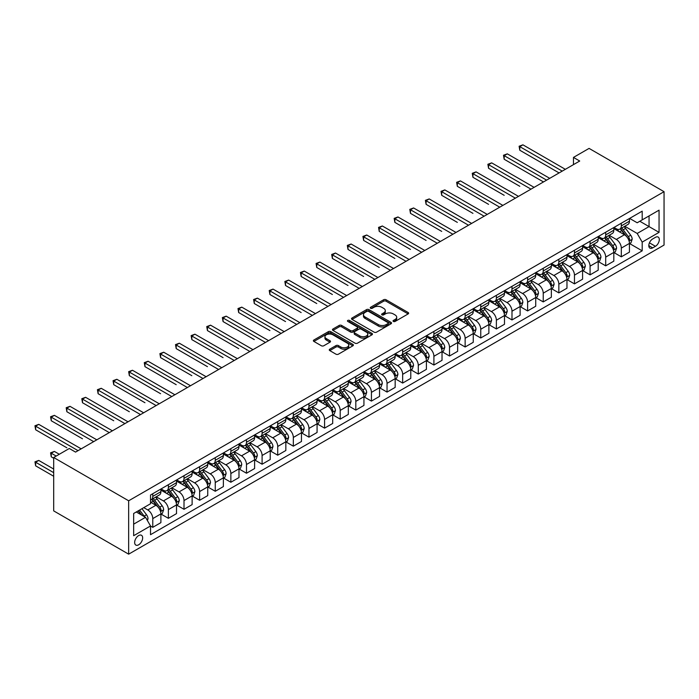 <?xml version="1.0" encoding="UTF-8"?>
<svg xmlns="http://www.w3.org/2000/svg" width="699" height="699" viewBox="0 0 699 699"><rect width="100%" height="100%" fill="white"/><g stroke="black" fill="none" stroke-linecap="round" stroke-linejoin="round"><path stroke-width="1.05" d="M393.388 321.444A1.215 0.699 0 0 0 395.11 321.444L408.137 313.921A1.739 1.005 0 0 0 408.644 313.213A1.739 1.005 0 0 0 408.137 312.505L386.066 299.757A1.739 1.005 0 0 0 383.611 299.757L370.584 307.28A1.215 0.699 0 0 0 370.225 307.778A1.215 0.699 0 0 0 370.584 308.268A1.215 0.699 0 0 0 372.296 308.268L373.982 307.298A5.548 3.207 0 0 1 381.829 307.298L383.672 308.364A5.548 3.207 0 0 1 385.298 310.627A5.548 3.207 0 0 1 383.672 312.89L381.986 313.868A1.215 0.699 0 0 0 381.628 314.358A1.215 0.699 0 0 0 381.986 314.856A1.215 0.699 0 0 0 383.699 314.856L385.385 313.886A5.548 3.207 0 0 1 393.24 313.886L395.075 314.943A5.548 3.207 0 0 1 396.7 317.215A5.548 3.207 0 0 1 395.075 319.478L393.388 320.448A1.215 0.699 0 0 0 393.039 320.946A1.215 0.699 0 0 0 393.388 321.444L393.388 320.448M138.655 544.792A5.653 3.268 120 0 0 142.351 539.811A5.653 3.268 120 0 0 141.478 535.277A5.653 3.268 120 0 0 138.655 535.556A5.653 3.268 120 0 0 134.959 540.537A5.653 3.268 120 0 0 135.824 545.071A5.653 3.268 120 0 0 138.655 544.792M329.771 349.177A1.739 1.005 0 0 0 329.264 349.884A1.739 1.005 0 0 0 329.771 350.592L335.966 354.175A1.739 1.005 0 0 0 338.421 354.175L352.89 345.813A1.739 1.005 0 0 0 353.397 345.105A1.739 1.005 0 0 0 352.89 344.397L330.81 331.658A1.739 1.005 0 0 0 328.364 331.658L313.886 340.011A1.739 1.005 0 0 0 313.379 340.719A1.739 1.005 0 0 0 313.886 341.427L321.365 345.743A1.739 1.005 0 0 0 323.82 345.743L330.015 342.169A1.739 1.005 0 0 0 330.522 341.462A1.739 1.005 0 0 0 330.015 340.754L326.302 338.613A4.64 2.682 0 0 1 324.948 336.717A4.64 2.682 0 0 1 327.814 334.244A4.64 2.682 0 0 1 332.864 334.821L347.403 343.218A4.64 2.682 0 0 1 348.757 345.105A4.64 2.682 0 0 1 345.891 347.586A4.64 2.682 0 0 1 340.841 347.001L338.421 345.603A1.739 1.005 0 0 0 335.966 345.603L329.771 349.177L329.771 350.592M664.05 191.683L589.082 148.398L573.468 157.415L579.716 161.023L75.553 452.096L69.306 448.487L53.692 457.504L128.66 500.79L664.05 191.683L664.05 245.061L128.66 554.167L128.66 500.79M374.105 332.147A1.739 1.005 0 0 0 376.56 332.147L391.029 323.794A1.739 1.005 0 0 0 391.536 323.087A1.739 1.005 0 0 0 391.029 322.379L368.958 309.631A1.739 1.005 0 0 0 366.503 309.631L352.034 317.993A1.739 1.005 0 0 0 351.518 318.7A1.739 1.005 0 0 0 352.034 319.408L374.105 332.147M348.285 321.706A1.215 0.699 0 0 1 349.517 321.872L371.938 334.821L357.486 343.165A1.739 1.005 0 0 1 355.031 343.165L332.96 330.417L332.96 329.002A1.739 1.005 0 0 0 332.453 329.71A1.739 1.005 0 0 0 332.96 330.417M332.96 329.002L339.155 325.428A1.739 1.005 0 0 1 341.601 325.428L350.557 330.592A1.739 1.005 0 0 0 353.012 330.592L357.119 328.224A1.739 1.005 0 0 0 357.626 327.516A1.739 1.005 0 0 0 357.119 326.809L347.796 321.426A1.215 0.699 0 0 1 347.447 320.928A1.215 0.699 0 0 1 348.189 320.282A1.215 0.699 0 0 1 349.517 320.43L371.955 333.388A1.739 1.005 0 0 1 372.471 334.096A1.739 1.005 0 0 1 371.955 334.804L371.955 333.388M655.426 237.345L652.683 238.936A5.478 3.163 120 0 0 649.1 243.759A5.478 3.163 120 0 0 649.939 248.145A5.478 3.163 120 0 0 652.683 247.874L655.426 246.293A5.478 3.163 120 0 0 659.008 241.461A5.478 3.163 120 0 0 658.17 237.075A5.478 3.163 120 0 0 655.426 237.345M629.624 218.411L637.191 222.771L642.189 219.888L642.189 211.159L150.521 495.014L150.521 503.743L133.658 513.485L133.658 535.705L150.521 525.963L150.521 534.691L642.189 250.836L642.189 242.107L637.191 233.449L624.766 226.275M642.189 219.888L659.052 210.154L659.052 232.365L642.189 242.107M53.692 457.504L53.692 510.89L128.66 554.167M573.468 157.415L573.468 164.632M639.812 221.26L649.056 226.598L649.056 215.921L659.052 210.154M637.191 233.449L649.056 226.598L659.052 232.365M133.658 524.163L145.523 517.304L136.279 511.974M150.521 526.032L152.775 527.334L152.775 518.606A7.069 4.08 -120 0 0 147.777 509.947L143.776 507.64M152.775 527.334L160.892 522.642L160.892 513.914A7.069 4.08 -120 0 0 155.894 505.263L150.521 502.162M161.085 514.097L168.389 518.317L168.389 509.588A7.069 4.08 -120 0 0 163.391 500.93L156.218 496.788M168.389 518.317L176.515 513.625L176.515 504.896A7.069 4.08 -120 0 0 171.517 496.246L160.892 490.113M176.698 505.08L184.012 509.3L184.012 500.571A7.069 4.08 -120 0 0 179.014 491.913L171.84 487.771M184.012 509.3L192.129 504.608L192.129 495.879A7.069 4.08 -120 0 0 187.131 487.229L176.515 481.095M192.321 496.063L199.626 500.283L199.626 491.554A7.069 4.08 -120 0 0 194.628 482.895L187.454 478.754M199.626 500.283L207.752 495.591L207.752 486.862A7.069 4.08 -120 0 0 202.754 478.212L192.129 472.078M207.935 487.046L215.248 491.266L215.248 482.537A7.069 4.08 -120 0 0 210.25 473.878L203.068 469.737M215.248 491.266L223.365 486.574L223.365 477.845A7.069 4.08 -120 0 0 218.368 469.195L207.752 463.061M223.558 478.029L230.862 482.249L230.862 473.52A7.069 4.08 -120 0 0 225.864 464.861L218.691 460.72M230.862 482.249L238.988 477.557L238.988 468.828A7.069 4.08 -120 0 0 233.99 460.178L223.365 454.044M239.172 469.012L246.485 473.232L246.485 464.503A7.069 4.08 -120 0 0 241.487 455.844L234.305 451.703M246.485 473.232L254.602 468.54L254.602 459.811A7.069 4.08 -120 0 0 249.604 451.161L238.988 445.027M254.794 459.994L262.099 464.215L262.099 455.486A7.069 4.08 -120 0 0 257.101 446.827L249.927 442.685M262.099 464.215L270.225 459.523L270.225 450.794A7.069 4.08 -120 0 0 265.227 442.144L254.602 436.01M270.408 450.977L277.721 455.198L277.721 446.469A7.069 4.08 -120 0 0 272.724 437.81L265.541 433.668M277.721 455.198L285.839 450.506L285.839 441.777A7.069 4.08 -120 0 0 280.841 433.127L270.225 426.993M286.031 441.96L293.335 446.18L293.335 437.452A7.069 4.08 -120 0 0 288.338 428.793L281.164 424.651M293.335 446.18L301.461 441.488L301.461 432.76A7.069 4.08 -120 0 0 296.463 424.11L285.839 417.976M301.645 432.943L308.958 437.163L308.958 428.435A7.069 4.08 -120 0 0 303.96 419.776L296.778 415.634M308.958 437.163L317.075 432.471L317.075 423.743A7.069 4.08 -120 0 0 312.077 415.092L301.461 408.959M317.267 423.926L324.572 428.146L324.572 419.417A7.069 4.08 -120 0 0 319.574 410.759L312.401 406.617M324.572 428.146L332.698 423.454L332.698 414.725A7.069 4.08 -120 0 0 327.7 406.075L317.075 399.942M332.881 414.909L340.195 419.129L340.195 410.4A7.069 4.08 -120 0 0 335.197 401.742L328.014 397.6M340.195 419.129L348.312 414.437L348.312 405.708A7.069 4.08 -120 0 0 343.314 397.058L332.698 390.924M348.504 405.892L355.808 410.112L355.808 401.383A7.069 4.08 -120 0 0 350.811 392.724L343.637 388.583M355.808 410.112L363.934 405.42L363.934 396.691A7.069 4.08 -120 0 0 358.937 388.041L348.312 381.907M364.118 396.875L371.431 401.095L371.431 392.366A7.069 4.08 -120 0 0 366.433 383.707L359.251 379.566M371.431 401.095L379.548 396.403L379.548 387.674A7.069 4.08 -120 0 0 374.55 379.024L363.934 372.89M379.74 387.858L387.045 392.078L387.045 383.349A7.069 4.08 -120 0 0 382.047 374.69L374.874 370.549M387.045 392.078L395.171 387.386L395.171 378.657A7.069 4.08 -120 0 0 390.173 370.007L379.548 363.873M395.354 378.841L402.668 383.061L402.668 374.332A7.069 4.08 -120 0 0 397.67 365.673L390.488 361.532M402.668 383.061L410.785 378.369L410.785 369.64A7.069 4.08 -120 0 0 405.787 360.99L395.171 354.856M410.977 369.823L418.282 374.044L418.282 365.315A7.069 4.08 -120 0 0 413.284 356.656L406.11 352.514M418.282 374.044L426.407 369.352L426.407 360.623A7.069 4.08 -120 0 0 421.41 351.973L410.785 345.839M426.591 360.806L433.904 365.027L433.904 356.298A7.069 4.08 -120 0 0 428.906 347.639L421.724 343.497M433.904 365.027L442.021 360.334L442.021 351.606A7.069 4.08 -120 0 0 437.024 342.956L426.407 336.822M442.214 351.789L449.518 356.009L449.518 347.281A7.069 4.08 -120 0 0 444.52 338.622L437.347 334.48M449.518 356.009L457.644 351.317L457.644 342.597A7.069 4.08 -120 0 0 452.646 333.939L442.021 327.805M457.828 342.772L465.141 346.992L465.141 338.264A7.069 4.08 -120 0 0 460.143 329.605L452.961 325.463M465.141 346.992L473.258 342.3L473.258 333.58A7.069 4.08 -120 0 0 468.26 324.921L457.644 318.788M473.441 333.755L480.755 337.975L480.755 329.246A7.069 4.08 -120 0 0 475.757 320.588L468.583 316.446M480.755 337.975L488.881 333.283L488.881 324.563A7.069 4.08 -120 0 0 483.883 315.904L473.258 309.771M489.064 324.738L496.377 328.958L496.377 320.229A7.069 4.08 -120 0 0 491.38 311.571L484.197 307.429M496.377 328.958L504.495 324.275L504.495 315.546A7.069 4.08 -120 0 0 499.497 306.887L488.881 300.753M504.678 315.721L511.991 319.941L511.991 311.212A7.069 4.08 -120 0 0 506.993 302.553L499.82 298.412M511.991 319.941L520.117 315.258L520.117 306.529A7.069 4.08 -120 0 0 515.119 297.87L504.495 291.736M520.301 306.704L527.614 310.924L527.614 302.195A7.069 4.08 -120 0 0 522.616 293.536L515.434 289.395M527.614 310.924L535.731 306.241L535.731 297.512A7.069 4.08 -120 0 0 530.733 288.853L520.117 282.719M535.915 297.687L543.228 301.907L543.228 293.178A7.069 4.08 -120 0 0 538.23 284.519L531.057 280.378M543.228 301.907L551.345 297.224L551.345 288.495A7.069 4.08 -120 0 0 546.347 279.836L535.731 273.702M551.537 288.67L558.842 292.89L558.842 284.161A7.069 4.08 -120 0 0 553.844 275.502L546.67 271.361M558.842 292.89L566.968 288.206L566.968 279.478A7.069 4.08 -120 0 0 561.97 270.819L551.345 264.685M567.151 279.652L574.464 283.873L574.464 275.144A7.069 4.08 -120 0 0 569.467 266.485L562.293 262.343M574.464 283.873L582.582 279.189L582.582 270.461A7.069 4.08 -120 0 0 577.584 261.802L566.968 255.668M582.774 270.635L590.078 274.856L590.078 266.127A7.069 4.08 -120 0 0 585.08 257.468L577.907 253.326M590.078 274.856L598.204 270.172L598.204 261.443A7.069 4.08 -120 0 0 593.206 252.785L582.582 246.651M598.388 261.618L605.701 265.838L605.701 257.11A7.069 4.08 -120 0 0 600.703 248.451L593.53 244.309M605.701 265.838L613.818 261.155L613.818 252.426A7.069 4.08 -120 0 0 608.82 243.768L598.204 237.634M614.01 252.601L621.315 256.821L621.315 248.093A7.069 4.08 -120 0 0 616.317 239.434L609.144 235.292M621.315 256.821L629.441 252.138L629.441 243.409A7.069 4.08 -120 0 0 624.443 234.75L613.818 228.617M614.01 227.428L616.317 228.765A7.069 4.08 -120 0 0 619.856 229.115A7.069 4.08 -120 0 0 621.315 225.873L621.315 223.208M598.388 236.445L600.703 237.782A7.069 4.08 -120 0 0 604.233 238.132A7.069 4.08 -120 0 0 605.701 234.89L605.701 232.225M582.774 245.463L585.08 246.799A7.069 4.08 -120 0 0 588.619 247.149A7.069 4.08 -120 0 0 590.078 243.907L590.078 241.242M567.151 254.48L569.467 255.817A7.069 4.08 -120 0 0 572.997 256.166A7.069 4.08 -120 0 0 574.464 252.924L574.464 250.259M551.537 263.497L553.844 264.834A7.069 4.08 -120 0 0 557.383 265.183A7.069 4.08 -120 0 0 558.842 261.942L558.842 259.277M535.915 272.514L538.23 273.851A7.069 4.08 -120 0 0 541.76 274.2A7.069 4.08 -120 0 0 543.228 270.959L543.228 268.294M520.301 281.531L522.616 282.868A7.069 4.08 -120 0 0 526.146 283.217A7.069 4.08 -120 0 0 527.614 279.976L527.614 277.311M504.678 290.548L506.993 291.885A7.069 4.08 -120 0 0 510.523 292.234A7.069 4.08 -120 0 0 511.991 288.993L511.991 286.328M489.064 299.565L491.38 300.902A7.069 4.08 -120 0 0 494.909 301.252A7.069 4.08 -120 0 0 496.377 298.01L496.377 295.345M473.441 308.582L475.757 309.919A7.069 4.08 -120 0 0 479.296 310.269A7.069 4.08 -120 0 0 480.755 307.027L480.755 304.362M457.828 317.599L460.143 318.936A7.069 4.08 -120 0 0 463.673 319.286A7.069 4.08 -120 0 0 465.141 316.044L465.141 313.379M442.214 326.616L444.52 327.953A7.069 4.08 -120 0 0 448.059 328.303A7.069 4.08 -120 0 0 449.518 325.061L449.518 322.396M426.591 335.634L428.906 336.97A7.069 4.08 -120 0 0 432.436 337.32A7.069 4.08 -120 0 0 433.904 334.078L433.904 331.413M410.977 344.651L413.284 345.988A7.069 4.08 -120 0 0 416.822 346.337A7.069 4.08 -120 0 0 418.282 343.095L418.282 340.43M395.354 353.668L397.67 355.005A7.069 4.08 -120 0 0 401.2 355.354A7.069 4.08 -120 0 0 402.668 352.113L402.668 349.448M379.74 362.685L382.047 364.013A7.069 4.08 -120 0 0 385.586 364.371A7.069 4.08 -120 0 0 387.045 361.13L387.045 358.465M364.118 371.702L366.433 373.03A7.069 4.08 -120 0 0 369.963 373.388A7.069 4.08 -120 0 0 371.431 370.147L371.431 367.482M348.504 380.719L350.811 382.047A7.069 4.08 -120 0 0 354.349 382.405A7.069 4.08 -120 0 0 355.808 379.164L355.808 376.499M332.881 389.736L335.197 391.064A7.069 4.08 -120 0 0 338.727 391.423A7.069 4.08 -120 0 0 340.195 388.181L340.195 385.516M317.267 398.753L319.574 400.081A7.069 4.08 -120 0 0 323.113 400.44A7.069 4.08 -120 0 0 324.572 397.198L324.572 394.533M301.645 407.77L303.96 409.098A7.069 4.08 -120 0 0 307.49 409.457A7.069 4.08 -120 0 0 308.958 406.215L308.958 403.55M286.031 416.787L288.338 418.116A7.069 4.08 -120 0 0 291.876 418.474A7.069 4.08 -120 0 0 293.335 415.232L293.335 412.567M270.408 425.805L272.724 427.133A7.069 4.08 -120 0 0 276.254 427.491A7.069 4.08 -120 0 0 277.721 424.249L277.721 421.584M254.794 434.822L257.101 436.15A7.069 4.08 -120 0 0 260.64 436.508A7.069 4.08 -120 0 0 262.099 433.266L262.099 430.601M239.172 443.839L241.487 445.167A7.069 4.08 -120 0 0 245.017 445.525A7.069 4.08 -120 0 0 246.485 442.284L246.485 439.619M223.558 452.856L225.864 454.184A7.069 4.08 -120 0 0 229.403 454.542A7.069 4.08 -120 0 0 230.862 451.301L230.862 448.636M207.935 461.873L210.25 463.201A7.069 4.08 -120 0 0 213.78 463.559A7.069 4.08 -120 0 0 215.248 460.318L215.248 457.653M192.321 470.89L194.628 472.218A7.069 4.08 -120 0 0 198.167 472.576A7.069 4.08 -120 0 0 199.626 469.335L199.626 466.67M176.698 479.907L179.014 481.235A7.069 4.08 -120 0 0 182.544 481.594A7.069 4.08 -120 0 0 184.012 478.352L184.012 475.687M161.085 488.924L163.391 490.252A7.069 4.08 -120 0 0 166.93 490.611A7.069 4.08 -120 0 0 168.389 487.369L168.389 484.704M629.624 243.584L642.189 250.836M619.856 229.115L627.973 224.423A7.069 4.08 -120 0 0 629.441 221.19L629.441 218.516M604.233 238.132L612.359 233.44A7.069 4.08 -120 0 0 613.818 230.207L613.818 227.533M588.619 247.149L596.736 242.457A7.069 4.08 -120 0 0 598.204 239.224L598.204 236.55M572.997 256.166L581.122 251.474A7.069 4.08 -120 0 0 582.582 248.241L582.582 245.567M557.383 265.183L565.5 260.491A7.069 4.08 -120 0 0 566.968 257.258L566.968 254.585M541.76 274.2L549.886 269.508A7.069 4.08 -120 0 0 551.345 266.275L551.345 263.602M526.146 283.217L534.263 278.525A7.069 4.08 -120 0 0 535.731 275.292L535.731 272.619M510.523 292.234L518.649 287.542A7.069 4.08 -120 0 0 520.117 284.31L520.117 281.636M494.909 301.252L503.027 296.559A7.069 4.08 -120 0 0 504.495 293.327L504.495 290.653M479.296 310.269L487.413 305.577A7.069 4.08 -120 0 0 488.881 302.344L488.881 299.67M463.673 319.286L471.799 314.594A7.069 4.08 -120 0 0 473.258 311.361L473.258 308.687M448.059 328.303L456.176 323.611A7.069 4.08 -120 0 0 457.644 320.378L457.644 317.704M432.436 337.32L440.562 332.628A7.069 4.08 -120 0 0 442.021 329.395L442.021 326.721M416.822 346.337L424.94 341.645A7.069 4.08 -120 0 0 426.407 338.412L426.407 335.738M401.2 355.354L409.326 350.662A7.069 4.08 -120 0 0 410.785 347.429L410.785 344.756M385.586 364.371L393.703 359.679A7.069 4.08 -120 0 0 395.171 356.446L395.171 353.773M369.963 373.388L378.089 368.696A7.069 4.08 -120 0 0 379.548 365.463L379.548 362.79M354.349 382.405L362.466 377.713A7.069 4.08 -120 0 0 363.934 374.481L363.934 371.807M338.727 391.423L346.853 386.73A7.069 4.08 -120 0 0 348.312 383.498L348.312 380.824M323.113 400.44L331.23 395.748A7.069 4.08 -120 0 0 332.698 392.515L332.698 389.841M307.49 409.457L315.616 404.765A7.069 4.08 -120 0 0 317.075 401.532L317.075 398.858M291.876 418.474L299.993 413.782A7.069 4.08 -120 0 0 301.461 410.549L301.461 407.875M276.254 427.491L284.379 422.799A7.069 4.08 -120 0 0 285.839 419.566L285.839 416.892M260.64 436.508L268.757 431.816A7.069 4.08 -120 0 0 270.225 428.583L270.225 425.909M245.017 445.525L253.143 440.833A7.069 4.08 -120 0 0 254.602 437.6L254.602 434.927M229.403 454.542L237.52 449.85A7.069 4.08 -120 0 0 238.988 446.617L238.988 443.944M213.78 463.559L221.906 458.867A7.069 4.08 -120 0 0 223.365 455.634L223.365 452.961M198.167 472.576L206.284 467.884A7.069 4.08 -120 0 0 207.752 464.652L207.752 461.978M182.544 481.594L190.67 476.901A7.069 4.08 -120 0 0 192.129 473.669L192.129 470.995M166.93 490.611L175.047 485.919A7.069 4.08 -120 0 0 176.515 482.686L176.515 480.012M150.521 499.907A7.069 4.08 -120 0 0 151.307 499.628L159.433 494.936A7.069 4.08 -120 0 0 160.892 491.703L160.892 489.029M151.307 499.628A7.069 4.08 -120 0 0 152.775 496.386L152.775 493.721M145.523 517.304L150.521 525.963M393.878 321.61L395.075 320.92A5.548 3.207 0 0 0 396.7 318.657L396.7 317.215M385.298 310.627L385.298 312.069A5.548 3.207 0 0 1 383.672 314.332L382.467 315.031M408.137 312.505L408.137 313.921L386.066 301.199A1.739 1.005 0 0 0 383.611 301.199L371.064 308.442M391.003 323.812L368.958 311.081A1.739 1.005 0 0 0 366.503 311.081L352.051 319.417L352.034 317.993M387.962 323.585A1.215 0.699 0 0 0 388.321 323.087A1.215 0.699 0 0 0 387.962 322.589L368.583 311.404A1.215 0.699 0 0 0 366.87 311.404L365.088 312.436A5.548 3.207 0 0 0 363.463 314.699A5.548 3.207 0 0 0 365.088 316.962L378.334 324.607A5.548 3.207 0 0 0 386.189 324.607L387.962 323.585L387.962 325.026A1.215 0.699 0 0 0 388.321 324.528L388.321 323.087M363.463 314.699L363.463 316.14A5.548 3.207 0 0 0 365.088 318.403L365.088 316.962M387.962 325.026L386.189 326.049A5.548 3.207 0 0 1 378.334 326.049L365.088 318.403M332.986 330.426L339.155 326.87L339.155 325.428M357.626 327.516L357.626 328.958A1.739 1.005 0 0 1 357.119 329.666L353.012 332.034A1.739 1.005 0 0 1 350.557 332.034L341.601 326.87A1.739 1.005 0 0 0 339.155 326.87M359.845 335.957A4.64 2.682 0 0 0 364.904 336.534A4.64 2.682 0 0 0 367.77 334.061A4.64 2.682 0 0 0 366.407 332.165L361.287 329.212A1.739 1.005 0 0 0 358.84 329.212L354.725 331.588A1.739 1.005 0 0 0 354.218 332.296A1.739 1.005 0 0 0 354.725 333.004L359.845 335.957L359.845 337.399A4.64 2.682 0 0 0 364.904 337.984A4.64 2.682 0 0 0 367.77 335.503L367.77 334.061M354.218 332.296L354.218 333.738A1.739 1.005 0 0 0 354.725 334.445L354.725 333.004M359.845 337.399L354.725 334.445M348.757 345.105L348.757 346.555A4.64 2.682 0 0 1 345.891 349.028A4.64 2.682 0 0 1 340.841 348.443L338.421 347.045A1.739 1.005 0 0 0 335.966 347.045L329.797 350.61M324.948 336.717L324.948 338.159A4.64 2.682 0 0 0 326.302 340.055L326.302 338.613M329.989 342.187L326.302 340.055M352.864 345.83L330.81 333.1A1.739 1.005 0 0 0 328.364 333.1L313.912 341.444M629.441 243.698L630.944 242.833L632.184 239.224A4.683 2.7 -120 0 0 630.69 235.231L625.588 228.416A13.517 7.803 -120 0 0 624.111 226.651M619.034 231.631A13.517 7.803 -120 0 0 616.273 228.73M629.013 240.823L629.659 239.425A4.683 2.7 -120 0 0 628.322 236.603L623.211 229.788A13.517 7.803 -120 0 0 621.743 228.023M620.485 228.748A11.219 6.474 60 0 1 622.32 230.845L626.645 236.612M519.803 186.31L488.566 168.276L488.566 164.667L491.685 162.867L534.106 187.358M620.24 228.888A13.517 7.803 60 0 1 621.717 230.653L625.107 235.187M562.223 171.124L519.803 146.633L522.922 144.833L565.342 169.324M559.095 172.924L519.803 150.241L519.803 146.633L519.112 146.24L522.922 144.833M519.803 150.241L519.112 146.24M613.818 252.715L615.321 251.841L616.57 248.241A4.683 2.7 -120 0 0 615.076 244.248L609.974 237.433A13.517 7.803 -120 0 0 608.497 235.668M603.42 240.648A13.517 7.803 -120 0 0 600.651 237.747M613.399 249.84L614.045 248.442A4.683 2.7 -120 0 0 612.7 245.62L607.597 238.805A13.517 7.803 -120 0 0 606.12 237.04M604.862 237.765A11.219 6.474 60 0 1 606.706 239.862L611.022 245.629M504.18 195.327L472.943 177.293L472.943 173.684L476.071 171.884L518.492 196.375M604.626 237.905A13.517 7.803 60 0 1 606.094 239.67L609.493 244.204M598.204 261.732L599.707 260.858L600.948 257.258A4.683 2.7 -120 0 0 599.454 253.265L594.351 246.45A13.517 7.803 -120 0 0 592.874 244.685M587.798 249.665A13.517 7.803 -120 0 0 585.037 246.764M597.776 258.857L598.423 257.459A4.683 2.7 -120 0 0 597.086 254.637L591.974 247.822A13.517 7.803 -120 0 0 590.506 246.057M589.248 246.782A11.219 6.474 60 0 1 591.092 248.879L595.408 254.646M488.566 204.344L457.329 186.31L457.329 182.701L460.449 180.901L502.869 205.392M589.004 246.922A13.517 7.803 60 0 1 590.48 248.687L593.87 253.221M582.582 270.749L584.084 269.875L585.334 266.275A4.683 2.7 -120 0 0 583.84 262.282L578.737 255.467A13.517 7.803 -120 0 0 577.26 253.702M572.184 258.682A13.517 7.803 -120 0 0 569.414 255.782M582.162 267.874L582.809 266.476A4.683 2.7 -120 0 0 581.463 263.654L576.36 256.839A13.517 7.803 -120 0 0 574.884 255.074M573.626 255.799A11.219 6.474 60 0 1 575.469 257.896L579.786 263.663M472.943 213.361L441.707 195.327L441.707 191.718L444.835 189.918L487.255 214.41M573.39 255.939A13.517 7.803 60 0 1 574.858 257.704L578.256 262.239M546.601 180.141L504.18 155.65L507.308 153.85L549.729 178.341M543.481 181.941L504.18 159.258L504.18 155.65L503.498 155.257L507.308 153.85M504.18 159.258L503.498 155.257M530.987 189.158L487.876 164.274L491.685 162.867M488.566 168.276L487.876 164.274M515.364 198.175L472.262 173.291L476.071 171.884M472.943 177.293L472.262 173.291M566.968 279.766L568.47 278.892L569.72 275.292A4.683 2.7 -120 0 0 568.217 271.299L563.114 264.484A13.517 7.803 -120 0 0 561.638 262.719M556.561 267.7A13.517 7.803 -120 0 0 553.8 264.799M566.539 276.891L567.186 275.485A4.683 2.7 -120 0 0 565.849 272.671L560.747 265.856A13.517 7.803 -120 0 0 559.27 264.091M558.012 264.816A11.219 6.474 60 0 1 559.855 266.913L564.172 272.68M457.329 222.378L426.093 204.344L426.093 200.735L429.212 198.935L471.633 223.427M557.767 264.956A13.517 7.803 60 0 1 559.244 266.721L562.634 271.256M499.75 207.192L456.639 182.308L460.449 180.901M457.329 186.31L456.639 182.308M551.345 288.783L552.848 287.909L554.097 284.31A4.683 2.7 -120 0 0 552.603 280.316L547.5 273.501A13.517 7.803 -120 0 0 546.024 271.736M540.947 276.717A13.517 7.803 -120 0 0 538.178 273.816M550.926 285.908L551.572 284.502A4.683 2.7 -120 0 0 550.227 281.688L545.124 274.873A13.517 7.803 -120 0 0 543.647 273.108M542.389 273.833A11.219 6.474 60 0 1 544.233 275.93L548.558 281.697M441.707 231.395L410.47 213.361L410.47 209.752L413.598 207.953L456.019 232.444M542.153 273.973A13.517 7.803 60 0 1 543.621 275.738L547.02 280.273M535.731 297.8L537.234 296.926L538.483 293.327A4.683 2.7 -120 0 0 536.989 289.334L531.878 282.518A13.517 7.803 -120 0 0 530.401 280.753M525.325 285.734A13.517 7.803 -120 0 0 522.564 282.833M535.303 294.926L535.95 293.519A4.683 2.7 -120 0 0 534.613 290.705L529.51 283.89A13.517 7.803 -120 0 0 528.033 282.125M526.775 282.85A11.219 6.474 60 0 1 528.619 284.947L532.935 290.714M426.093 240.412L394.856 222.378L394.856 218.77L397.976 216.97L440.396 241.461M526.53 282.99A13.517 7.803 60 0 1 528.007 284.755L531.397 289.29M520.117 306.817L521.611 305.944L522.861 302.344A4.683 2.7 -120 0 0 521.367 298.351L516.264 291.535A13.517 7.803 -120 0 0 514.787 289.77M509.711 294.751A13.517 7.803 -120 0 0 506.941 291.85M519.689 303.943L520.336 302.536A4.683 2.7 -120 0 0 518.99 299.722L513.887 292.907A13.517 7.803 -120 0 0 512.411 291.142M511.152 291.867A11.219 6.474 60 0 1 512.996 293.964L517.321 299.731M410.47 249.429L379.234 231.395L379.234 227.787L382.362 225.987L424.782 250.478M510.917 292.007A13.517 7.803 60 0 1 512.384 293.772L515.783 298.307M504.495 315.834L505.997 314.961L507.247 311.361A4.683 2.7 -120 0 0 505.753 307.368L500.641 300.553A13.517 7.803 -120 0 0 499.165 298.788M494.088 303.768A13.517 7.803 -120 0 0 491.327 300.867M504.066 312.96L504.713 311.553A4.683 2.7 -120 0 0 503.376 308.74L498.273 301.924A13.517 7.803 -120 0 0 496.797 300.159M495.539 300.885A11.219 6.474 60 0 1 497.382 302.982L501.699 308.748M394.856 258.447L363.62 240.412L363.62 236.804L366.739 235.004L409.16 259.495M495.294 301.024A13.517 7.803 60 0 1 496.771 302.789L500.161 307.324M488.881 324.852L490.375 323.978L491.624 320.378A4.683 2.7 -120 0 0 490.13 316.385L485.027 309.57A13.517 7.803 -120 0 0 483.551 307.805M478.474 312.785A13.517 7.803 -120 0 0 475.704 309.884M488.452 321.977L489.099 320.57A4.683 2.7 -120 0 0 487.753 317.757L482.651 310.941A13.517 7.803 -120 0 0 481.174 309.176M479.916 309.902A11.219 6.474 60 0 1 481.76 311.999L486.085 317.765M379.234 267.464L347.997 249.429L347.997 245.821L351.125 244.021L393.546 268.512M479.68 310.041A13.517 7.803 60 0 1 481.148 311.806L484.547 316.341M484.127 216.209L441.025 191.325L444.835 189.918M441.707 195.327L441.025 191.325M468.513 225.227L425.403 200.342L429.212 198.935M426.093 204.344L425.403 200.342M452.891 234.244L409.789 209.359L413.598 207.953M410.47 213.361L409.789 209.359M437.277 243.261L394.166 218.376L397.976 216.97M394.856 222.378L394.166 218.376M421.654 252.278L378.552 227.393L382.362 225.987M379.234 231.395L378.552 227.393M473.258 333.869L474.761 332.995L476.01 329.395A4.683 2.7 -120 0 0 474.516 325.402L469.405 318.587A13.517 7.803 -120 0 0 467.928 316.822M462.852 321.802A13.517 7.803 -120 0 0 460.091 318.901M472.83 330.994L473.476 329.587A4.683 2.7 -120 0 0 472.14 326.774L467.037 319.959A13.517 7.803 -120 0 0 465.56 318.194M464.302 318.919A11.219 6.474 60 0 1 466.146 321.016L470.462 326.783M363.62 276.481L332.383 258.447L332.383 254.838L335.503 253.038L377.923 277.529M464.057 319.059A13.517 7.803 60 0 1 465.534 320.824L468.924 325.358M406.04 261.295L362.93 236.411L366.739 235.004M363.62 240.412L362.93 236.411M457.644 342.886L459.138 342.012L460.388 338.412A4.683 2.7 -120 0 0 458.894 334.419L453.791 327.604A13.517 7.803 -120 0 0 452.314 325.839M447.238 330.819A13.517 7.803 -120 0 0 444.468 327.918M457.216 340.011L457.862 338.604A4.683 2.7 -120 0 0 456.517 335.791L451.414 328.976A13.517 7.803 -120 0 0 449.938 327.211M448.679 327.936A11.219 6.474 60 0 1 450.523 330.033L454.848 335.8M347.997 285.498L316.761 267.464L316.761 263.855L319.889 262.055L362.309 286.546M448.443 328.076A13.517 7.803 60 0 1 449.911 329.841L453.31 334.375M390.418 270.312L347.316 245.428L351.125 244.021M347.997 249.429L347.316 245.428M442.021 351.903L443.524 351.029L444.774 347.429A4.683 2.7 -120 0 0 443.28 343.436L438.168 336.621A13.517 7.803 -120 0 0 436.692 334.856M431.615 339.836A13.517 7.803 -120 0 0 428.854 336.935M441.593 349.028L442.24 347.621A4.683 2.7 -120 0 0 440.903 344.808L435.8 337.993A13.517 7.803 -120 0 0 434.324 336.228M433.065 336.953A11.219 6.474 60 0 1 434.909 339.05L439.225 344.817M332.383 294.515L301.147 276.481L301.147 272.872L304.266 271.072L346.687 295.563M432.821 337.093A13.517 7.803 60 0 1 434.297 338.858L437.688 343.392M374.804 279.329L331.693 254.445L335.503 253.038M332.383 258.447L331.693 254.445M426.407 360.92L427.902 360.046L429.151 356.446A4.683 2.7 -120 0 0 427.657 352.453L422.554 345.638A13.517 7.803 -120 0 0 421.078 343.873M416.001 348.853A13.517 7.803 -120 0 0 413.231 345.953M425.979 358.045L426.626 356.639A4.683 2.7 -120 0 0 425.28 353.825L420.178 347.01A13.517 7.803 -120 0 0 418.701 345.245M417.443 345.97A11.219 6.474 60 0 1 419.286 348.067L423.611 353.834M316.761 303.532L285.524 285.498L285.524 281.889L288.652 280.089L331.073 304.581M417.207 346.11A13.517 7.803 60 0 1 418.684 347.875L422.074 352.41M359.181 288.346L316.079 263.462L319.889 262.055M316.761 267.464L316.079 263.462M410.785 369.937L412.288 369.063L413.537 365.463A4.683 2.7 -120 0 0 412.043 361.47L406.932 354.655A13.517 7.803 -120 0 0 405.464 352.89M400.378 357.871A13.517 7.803 -120 0 0 397.617 354.97M410.357 367.062L411.003 365.656A4.683 2.7 -120 0 0 409.666 362.842L404.564 356.027A13.517 7.803 -120 0 0 403.087 354.262M401.829 354.987A11.219 6.474 60 0 1 403.673 357.084L407.989 362.851M301.147 312.549L269.91 294.515L269.91 290.906L273.029 289.106L315.45 313.598M401.584 355.127A13.517 7.803 60 0 1 403.061 356.892L406.451 361.427M343.567 297.363L300.456 272.479L304.266 271.072M301.147 276.481L300.456 272.479M395.171 378.954L396.665 378.08L397.914 374.481A4.683 2.7 -120 0 0 396.42 370.487L391.318 363.672A13.517 7.803 -120 0 0 389.841 361.907M384.765 366.888A13.517 7.803 -120 0 0 381.995 363.987M394.743 376.079L395.389 374.673A4.683 2.7 -120 0 0 394.044 371.859L388.941 365.044A13.517 7.803 -120 0 0 387.464 363.279M386.206 364.004A11.219 6.474 60 0 1 388.05 366.101L392.375 371.868M285.524 321.566L254.287 303.532L254.287 299.923L257.415 298.123L299.836 322.615M385.97 364.144A13.517 7.803 60 0 1 387.447 365.909L390.837 370.444M327.945 306.38L284.843 281.496L288.652 280.089M285.524 285.498L284.843 281.496M379.548 387.971L381.051 387.097L382.301 383.498A4.683 2.7 -120 0 0 380.806 379.505L375.695 372.689A13.517 7.803 -120 0 0 374.227 370.924M369.142 375.905A13.517 7.803 -120 0 0 366.381 373.004M379.12 385.097L379.767 383.69A4.683 2.7 -120 0 0 378.43 380.876L373.327 374.061A13.517 7.803 -120 0 0 371.851 372.296M370.592 373.021A11.219 6.474 60 0 1 372.436 375.118L376.752 380.885M269.91 330.583L238.674 312.549L238.674 308.941L241.793 307.141L284.213 331.632M370.348 373.161A13.517 7.803 60 0 1 371.824 374.926L375.223 379.461M363.934 396.988L365.428 396.115L366.678 392.515A4.683 2.7 -120 0 0 365.184 388.522L360.081 381.706A13.517 7.803 -120 0 0 358.604 379.941M353.528 384.922A13.517 7.803 -120 0 0 350.758 382.021M363.506 394.114L364.153 392.707A4.683 2.7 -120 0 0 362.807 389.893L357.705 383.078A13.517 7.803 -120 0 0 356.228 381.313M354.97 382.038A11.219 6.474 60 0 1 356.813 384.135L361.138 389.902M254.287 339.6L223.06 321.566L223.06 317.958L226.179 316.158L268.599 340.649M354.734 382.178A13.517 7.803 60 0 1 356.21 383.943L359.601 388.478M348.312 406.005L349.815 405.132L351.064 401.532A4.683 2.7 -120 0 0 349.57 397.539L344.458 390.724A13.517 7.803 -120 0 0 342.991 388.959M337.905 393.939A13.517 7.803 -120 0 0 335.144 391.038M347.884 403.131L348.53 401.724A4.683 2.7 -120 0 0 347.193 398.911L342.091 392.095A13.517 7.803 -120 0 0 340.614 390.33M339.356 391.056A11.219 6.474 60 0 1 341.199 393.153L345.516 398.919M238.674 348.618L207.437 330.583L207.437 326.975L210.565 325.175L252.977 349.666M339.111 391.195A13.517 7.803 60 0 1 340.588 392.96L343.987 397.495M332.698 415.023L334.192 414.149L335.441 410.549A4.683 2.7 -120 0 0 333.947 406.556L328.845 399.741A13.517 7.803 -120 0 0 327.368 397.976M322.291 402.956A13.517 7.803 -120 0 0 319.522 400.055M332.27 412.148L332.916 410.741A4.683 2.7 -120 0 0 331.571 407.928L326.468 401.112A13.517 7.803 -120 0 0 324.991 399.347M323.733 400.073A11.219 6.474 60 0 1 325.577 402.17L329.902 407.936M223.06 357.635L191.823 339.6L191.823 335.992L194.942 334.192L237.363 358.683M323.497 400.212A13.517 7.803 60 0 1 324.974 401.977L328.364 406.512M317.075 424.04L318.578 423.166L319.827 419.566A4.683 2.7 -120 0 0 318.333 415.573L313.222 408.758A13.517 7.803 -120 0 0 311.754 406.993M306.669 411.973A13.517 7.803 -120 0 0 303.908 409.072M316.647 421.165L317.294 419.758A4.683 2.7 -120 0 0 315.957 416.945L310.854 410.13A13.517 7.803 -120 0 0 309.377 408.365M308.119 409.09A11.219 6.474 60 0 1 309.963 411.187L314.279 416.954M207.437 366.652L176.2 348.618L176.2 345.009L179.328 343.209L221.74 367.7M307.875 409.23A13.517 7.803 60 0 1 309.351 410.995L312.75 415.529M301.461 433.057L302.955 432.183L304.205 428.583A4.683 2.7 -120 0 0 302.711 424.59L297.608 417.775A13.517 7.803 -120 0 0 296.131 416.01M291.055 420.99A13.517 7.803 -120 0 0 288.285 418.089M301.033 430.182L301.68 428.775A4.683 2.7 -120 0 0 300.343 425.962L295.231 419.147A13.517 7.803 -120 0 0 293.755 417.382M292.497 418.107A11.219 6.474 60 0 1 294.34 420.204L298.665 425.971M191.823 375.669L160.587 357.635L160.587 354.026L163.706 352.226L206.126 376.717M292.261 418.247A13.517 7.803 60 0 1 293.737 420.012L297.127 424.546M285.839 442.065L287.341 441.2L288.591 437.6A4.683 2.7 -120 0 0 287.097 433.607L281.985 426.792A13.517 7.803 -120 0 0 280.517 425.027M275.441 430.007A13.517 7.803 -120 0 0 272.671 427.106M285.41 439.199L286.057 437.792A4.683 2.7 -120 0 0 284.72 434.979L279.617 428.164A13.517 7.803 -120 0 0 278.141 426.399M276.883 427.124A11.219 6.474 60 0 1 278.726 429.221L283.043 434.988M176.2 384.686L144.964 366.652L144.964 363.043L148.092 361.243L190.504 385.734M276.638 427.264A13.517 7.803 60 0 1 278.115 429.029L281.514 433.563M270.225 451.082L271.719 450.217L272.968 446.617A4.683 2.7 -120 0 0 271.474 442.624L266.371 435.809A13.517 7.803 -120 0 0 264.895 434.044M259.818 439.024A13.517 7.803 -120 0 0 257.049 436.124M269.797 448.216L270.443 446.81A4.683 2.7 -120 0 0 269.106 443.996L263.995 437.181A13.517 7.803 -120 0 0 262.518 435.416M261.26 436.141A11.219 6.474 60 0 1 263.104 438.238L267.429 444.005M160.587 393.703L129.35 375.669L129.35 372.06L132.469 370.26L174.89 394.752M261.024 436.281A13.517 7.803 60 0 1 262.501 438.046L265.891 442.581M254.602 460.099L256.105 459.234L257.354 455.634A4.683 2.7 -120 0 0 255.86 451.641L250.749 444.826A13.517 7.803 -120 0 0 249.281 443.061M244.204 448.042A13.517 7.803 -120 0 0 241.435 445.141M254.174 457.233L254.82 455.827A4.683 2.7 -120 0 0 253.484 453.013L248.381 446.198A13.517 7.803 -120 0 0 246.904 444.433M245.646 445.158A11.219 6.474 60 0 1 247.49 447.255L251.806 453.022M144.964 402.72L113.727 384.686L113.727 381.077L116.855 379.277L159.267 403.769M245.401 445.298A13.517 7.803 60 0 1 246.878 447.063L250.277 451.598M312.331 315.398L269.22 290.513L273.029 289.106M269.91 294.515L269.22 290.513M296.708 324.415L253.606 299.53L257.415 298.123M254.287 303.532L253.606 299.53M281.094 333.432L237.983 308.547L241.793 307.141M238.674 312.549L237.983 308.547M265.471 342.449L222.369 317.564L226.179 316.158M223.06 321.566L222.369 317.564M249.858 351.466L206.747 326.582L210.565 325.175M207.437 330.583L206.747 326.582M234.235 360.483L191.133 335.599L194.942 334.192M191.823 339.6L191.133 335.599M218.621 369.5L175.51 344.616L179.328 343.209M176.2 348.618L175.51 344.616M202.998 378.517L159.896 353.633L163.706 352.226M160.587 357.635L159.896 353.633M187.384 387.534L144.274 362.65L148.092 361.243M144.964 366.652L144.274 362.65M238.988 469.116L240.482 468.251L241.732 464.652A4.683 2.7 -120 0 0 240.238 460.658L235.135 453.843A13.517 7.803 -120 0 0 233.658 452.078M228.582 457.059A13.517 7.803 -120 0 0 225.812 454.158M238.56 466.25L239.207 464.844A4.683 2.7 -120 0 0 237.87 462.03L232.758 455.215A13.517 7.803 -120 0 0 231.282 453.45M230.032 454.175A11.219 6.474 60 0 1 231.867 456.272L236.192 462.039M129.35 411.737L98.113 393.703L98.113 390.094L101.233 388.294L143.653 412.786M229.788 454.315A13.517 7.803 60 0 1 231.264 456.08L234.654 460.615M171.762 396.551L128.66 371.667L132.469 370.26M129.35 375.669L128.66 371.667M223.365 478.133L224.868 477.268L226.118 473.669A4.683 2.7 -120 0 0 224.624 469.676L219.512 462.86A13.517 7.803 -120 0 0 218.044 461.095M212.968 466.076A13.517 7.803 -120 0 0 210.198 463.175M222.937 475.268L223.584 473.861A4.683 2.7 -120 0 0 222.247 471.047L217.144 464.232A13.517 7.803 -120 0 0 215.668 462.467M214.41 463.192A11.219 6.474 60 0 1 216.253 465.289L220.569 471.056M113.727 420.754L82.491 402.72L82.491 399.112L85.619 397.312L128.031 421.803M214.165 463.332A13.517 7.803 60 0 1 215.642 465.097L219.04 469.632M156.148 405.569L113.037 380.684L116.855 379.277M113.727 384.686L113.037 380.684M207.752 487.151L209.246 486.286L210.495 482.686A4.683 2.7 -120 0 0 209.001 478.693L203.898 471.877A13.517 7.803 -120 0 0 202.422 470.112M197.345 475.093A13.517 7.803 -120 0 0 194.575 472.192M207.323 484.285L207.97 482.878A4.683 2.7 -120 0 0 206.633 480.064L201.522 473.249A13.517 7.803 -120 0 0 200.045 471.484M198.796 472.209A11.219 6.474 60 0 1 200.63 474.306L204.956 480.073M98.113 429.771L66.877 411.737L66.877 408.129L69.996 406.329L112.417 430.82M198.551 472.349A13.517 7.803 60 0 1 200.028 474.114L203.418 478.649M140.525 414.586L97.423 389.701L101.233 388.294M98.113 393.703L97.423 389.701M192.129 496.168L193.632 495.303L194.881 491.703A4.683 2.7 -120 0 0 193.387 487.71L188.284 480.895A13.517 7.803 -120 0 0 186.808 479.13M181.731 484.11A13.517 7.803 -120 0 0 178.961 481.209M191.701 493.302L192.347 491.895A4.683 2.7 -120 0 0 191.01 489.082L185.908 482.266A13.517 7.803 -120 0 0 184.431 480.501M183.173 481.227A11.219 6.474 60 0 1 185.017 483.324L189.333 489.09M82.491 438.789L51.254 420.754L51.254 417.146L54.382 415.346L96.794 439.828M182.928 481.366A13.517 7.803 60 0 1 184.405 483.131L187.804 487.666M124.911 423.603L81.8 398.718L85.619 397.312M82.491 402.72L81.8 398.718M176.515 505.185L178.009 504.32L179.259 500.72A4.683 2.7 -120 0 0 177.764 496.727L172.662 489.912A13.517 7.803 -120 0 0 171.185 488.147M166.109 493.127A13.517 7.803 -120 0 0 163.339 490.226M176.087 502.319L176.733 500.912A4.683 2.7 -120 0 0 175.397 498.099L170.285 491.283A13.517 7.803 -120 0 0 168.817 489.518M167.559 490.244A11.219 6.474 60 0 1 169.394 492.341L173.719 498.107M66.877 447.806L35.64 429.771L35.64 426.163L38.76 424.363L81.18 448.845M167.314 490.383A13.517 7.803 60 0 1 168.791 492.148L172.181 496.683M109.289 432.62L66.187 407.735L69.996 406.329M66.877 411.737L66.187 407.735M160.892 514.202L162.395 513.337L163.645 509.737A4.683 2.7 -120 0 0 162.151 505.744L157.048 498.929A13.517 7.803 -120 0 0 155.571 497.164M160.464 511.336L161.12 509.929A4.683 2.7 -120 0 0 159.774 507.116L154.671 500.301A13.517 7.803 -120 0 0 153.195 498.536M151.936 499.261A11.219 6.474 60 0 1 153.78 501.358L158.096 507.125M59.31 454.263L54.382 451.414L51.254 453.214L51.254 456.823L53.692 458.229M151.692 499.401A13.517 7.803 60 0 1 153.168 501.166L156.567 505.7M51.254 456.823L50.564 452.821L56.191 456.063M50.564 452.821L54.382 451.414M93.675 441.637L50.564 416.753L54.382 415.346M51.254 420.754L50.564 416.753M147.402 520.554L148.022 518.754A4.683 2.7 -120 0 0 146.528 514.761L141.976 508.68M53.692 469.046L38.76 460.431L35.64 462.231L35.64 465.84L53.692 476.264M144.579 516.762A4.683 2.7 -120 0 0 144.16 516.133L139.599 510.052M138.428 510.733L141.705 515.102M138.105 510.917L140.875 514.621M35.64 465.84L34.95 461.838L53.692 472.655M34.95 461.838L38.76 460.431M78.052 450.654L34.95 425.77L38.76 424.363M35.64 429.771L34.95 425.77M147.777 509.947L155.894 505.263M163.391 500.93L171.517 496.246M179.014 491.913L187.131 487.229M194.628 482.895L202.754 478.212M210.25 473.878L218.368 469.195M225.864 464.861L233.99 460.178M241.487 455.844L249.604 451.161M257.101 446.827L265.227 442.144M272.724 437.81L280.841 433.127M288.338 428.793L296.463 424.11M303.96 419.776L312.077 415.092M319.574 410.759L327.7 406.075M335.197 401.742L343.314 397.058M350.811 392.724L358.937 388.041M366.433 383.707L374.55 379.024M382.047 374.69L390.173 370.007M397.67 365.673L405.787 360.99M413.284 356.656L421.41 351.973M428.906 347.639L437.024 342.956M444.52 338.622L452.646 333.939M460.143 329.605L468.26 324.921M475.757 320.588L483.883 315.904M491.38 311.571L499.497 306.887M506.993 302.553L515.119 297.87M522.616 293.536L530.733 288.853M538.23 284.519L546.347 279.836M553.844 275.502L561.97 270.819M569.467 266.485L577.584 261.802M585.08 257.468L593.206 252.785M600.703 248.451L608.82 243.768M616.317 239.434L624.443 234.75M621.315 225.873L629.441 221.19M621.315 248.093L629.441 243.409M605.701 257.11L613.818 252.426M605.701 234.89L613.818 230.207M590.078 266.127L598.204 261.443M590.078 243.907L598.204 239.224M574.464 275.144L582.582 270.461M574.464 252.924L582.582 248.241M558.842 284.161L566.968 279.478M558.842 261.942L566.968 257.258M543.228 293.178L551.345 288.495M543.228 270.959L551.345 266.275M527.614 302.195L535.731 297.512M527.614 279.976L535.731 275.292M511.991 311.212L520.117 306.529M511.991 288.993L520.117 284.31M496.377 320.229L504.495 315.546M496.377 298.01L504.495 293.327M480.755 329.246L488.881 324.563M480.755 307.027L488.881 302.344M465.141 338.264L473.258 333.58M465.141 316.044L473.258 311.361M449.518 347.281L457.644 342.597M449.518 325.061L457.644 320.378M433.904 356.298L442.021 351.606M433.904 334.078L442.021 329.395M418.282 365.315L426.407 360.623M418.282 343.095L426.407 338.412M402.668 374.332L410.785 369.64M402.668 352.113L410.785 347.429M387.045 383.349L395.171 378.657M387.045 361.13L395.171 356.446M371.431 392.366L379.548 387.674M371.431 370.147L379.548 365.463M355.808 401.383L363.934 396.691M355.808 379.164L363.934 374.481M340.195 410.4L348.312 405.708M340.195 388.181L348.312 383.498M324.572 419.417L332.698 414.725M324.572 397.198L332.698 392.515M308.958 428.435L317.075 423.743M308.958 406.215L317.075 401.532M293.335 437.452L301.461 432.76M293.335 415.232L301.461 410.549M277.721 446.469L285.839 441.777M277.721 424.249L285.839 419.566M262.099 455.486L270.225 450.794M262.099 433.266L270.225 428.583M246.485 464.503L254.602 459.811M246.485 442.284L254.602 437.6M230.862 473.52L238.988 468.828M230.862 451.301L238.988 446.617M215.248 482.537L223.365 477.845M215.248 460.318L223.365 455.634M199.626 491.554L207.752 486.862M199.626 469.335L207.752 464.652M184.012 500.571L192.129 495.879M184.012 478.352L192.129 473.669M168.389 509.588L176.515 504.896M168.389 487.369L176.515 482.686M152.775 518.606L160.892 513.914M152.775 496.386L160.892 491.703M649.441 242.833L655.426 246.293M648.803 245.637L652.683 247.874M395.075 320.92L395.075 319.478M381.986 314.856L381.986 313.868M383.672 314.332L383.672 312.89M370.584 308.268L370.584 307.28M383.611 301.199L383.611 299.757M386.066 301.199L386.066 299.757M366.503 311.081L366.503 309.631M368.958 311.081L368.958 309.631M391.029 323.794L391.029 322.379M378.334 326.049L378.334 324.607M386.189 326.049L386.189 324.607M341.601 326.87L341.601 325.428M350.557 332.034L350.557 330.592M353.012 332.034L353.012 330.592M357.119 329.666L357.119 328.224M349.517 321.872L349.517 320.43M335.966 347.045L335.966 345.603M338.421 347.045L338.421 345.603M340.841 348.443L340.841 347.001M330.015 342.169L330.015 340.754M313.886 341.427L313.886 340.011M328.364 333.1L328.364 331.658M330.81 333.1L330.81 331.658M352.89 345.813L352.89 344.397M629.091 241.085L632.158 239.311M623.211 229.788L625.588 228.416M619.532 231.911L621.717 230.653M628.322 236.603L630.69 235.231M627.947 238.429L629.659 239.425M613.469 250.102L616.535 248.328M607.597 238.805L609.974 237.433M603.919 240.928L606.094 239.67M612.7 245.62L615.076 244.248M612.333 247.446L614.045 248.442M597.855 259.119L600.922 257.346M591.974 247.822L594.351 246.45M588.296 249.945L590.48 248.687M597.086 254.637L599.454 253.265M596.71 256.463L598.423 257.459M582.232 268.136L585.299 266.363M576.36 256.839L578.737 255.467M572.682 258.962L574.858 257.704M581.463 263.654L583.84 262.282M581.096 265.48L582.809 266.476M566.618 277.154L569.685 275.38M560.747 265.856L563.114 264.484M557.059 267.979L559.244 266.721M565.849 272.671L568.217 271.299M565.474 274.497L567.186 275.485M550.995 286.171L554.071 284.397M545.124 274.873L547.5 273.501M541.445 276.996L543.621 275.738M550.227 281.688L552.603 280.316M549.86 283.514L551.572 284.502M535.382 295.188L538.448 293.414M529.51 283.89L531.878 282.518M525.823 286.013L528.007 284.755M534.613 290.705L536.989 289.334M534.237 292.531L535.95 293.519M519.759 304.205L522.835 302.431M513.887 292.907L516.264 291.535M510.209 295.03L512.384 293.772M518.99 299.722L521.367 298.351M518.623 301.549L520.336 302.536M504.145 313.222L507.212 311.448M498.273 301.924L500.641 300.553M494.586 304.048L496.771 302.789M503.376 308.74L505.753 307.368M503 310.566L504.713 311.553M488.531 322.239L491.598 320.465M482.651 310.941L485.027 309.57M478.972 313.065L481.148 311.806M487.753 317.757L490.13 316.385M487.386 319.583L489.099 320.57M472.908 331.256L475.975 329.482M467.037 319.959L469.405 318.587M463.35 322.082L465.534 320.824M472.14 326.774L474.516 325.402M471.764 328.6L473.476 329.587M457.295 340.273L460.361 338.499M451.414 328.976L453.791 327.604M447.736 331.099L449.911 329.841M456.517 335.791L458.894 334.419M456.15 337.617L457.862 338.604M441.672 349.29L444.739 347.517M435.8 337.993L438.168 336.621M432.113 340.116L434.297 338.858M440.903 344.808L443.28 343.436M440.527 346.634L442.24 347.621M426.058 358.307L429.125 356.534M420.178 347.01L422.554 345.638M416.499 349.133L418.684 347.875M425.28 353.825L427.657 352.453M424.913 355.651L426.626 356.639M410.435 367.325L413.502 365.551M404.564 356.027L406.932 354.655M400.877 358.15L403.061 356.892M409.666 362.842L412.043 361.47M409.291 364.668L411.003 365.656M394.821 376.342L397.888 374.568M388.941 365.044L391.318 363.672M385.263 367.167L387.447 365.909M394.044 371.859L396.42 370.487M393.677 373.685L395.389 374.673M379.199 385.359L382.266 383.585M373.327 374.061L375.695 372.689M369.64 376.184L371.824 374.926M378.43 380.876L380.806 379.505M378.054 382.702L379.767 383.69M363.585 394.376L366.652 392.602M357.705 383.078L360.081 381.706M354.026 385.201L356.21 383.943M362.807 389.893L365.184 388.522M362.44 391.72L364.153 392.707M347.962 403.393L351.029 401.619M342.091 392.095L344.458 390.724M338.403 394.219L340.588 392.96M347.193 398.911L349.57 397.539M346.826 400.737L348.53 401.724M332.348 412.41L335.415 410.636M326.468 401.112L328.845 399.741M322.789 403.236L324.974 401.977M331.571 407.928L333.947 406.556M331.204 409.754L332.916 410.741M316.726 421.427L319.793 419.653M310.854 410.13L313.222 408.758M307.167 412.253L309.351 410.995M315.957 416.945L318.333 415.573M315.59 418.771L317.294 419.758M301.112 430.444L304.179 428.67M295.231 419.147L297.608 417.775M291.553 421.27L293.737 420.012M300.343 425.962L302.711 424.59M299.967 427.788L301.68 428.775M285.489 439.461L288.556 437.688M279.617 428.164L281.985 426.792M275.93 430.287L278.115 429.029M284.72 434.979L287.097 433.607M284.353 436.805L286.057 437.792M269.875 448.478L272.942 446.705M263.995 437.181L266.371 435.809M260.316 439.304L262.501 438.046M269.106 443.996L271.474 442.624M268.731 445.822L270.443 446.81M254.253 457.496L257.319 455.722M248.381 446.198L250.749 444.826M244.694 448.321L246.878 447.063M253.484 453.013L255.86 451.641M253.117 454.839L254.82 455.827M238.639 466.513L241.705 464.739M232.758 455.215L235.135 453.843M229.08 457.338L231.264 456.08M237.87 462.03L240.238 460.658M237.494 463.856L239.207 464.844M223.016 475.53L226.083 473.756M217.144 464.232L219.512 462.86M213.457 466.355L215.642 465.097M222.247 471.047L224.624 469.676M221.88 472.874L223.584 473.861M207.402 484.547L210.469 482.773M201.522 473.249L203.898 471.877M197.843 475.372L200.028 474.114M206.633 480.064L209.001 478.693M206.257 481.891L207.97 482.878M191.779 493.564L194.846 491.79M185.908 482.266L188.284 480.895M182.221 484.39L184.405 483.131M191.01 489.082L193.387 487.71M190.644 490.908L192.347 491.895M176.165 502.581L179.232 500.807M170.285 491.283L172.662 489.912M166.607 493.407L168.791 492.148M175.397 498.099L177.764 496.727M175.021 499.925L176.733 500.912M160.543 511.598L163.61 509.824M154.671 500.301L157.048 498.929M150.993 502.424L153.168 501.166M159.774 507.116L162.151 505.744M159.407 508.942L161.12 509.929M146.807 519.523L147.996 518.841M144.16 516.133L146.528 514.761"/></g></svg>
